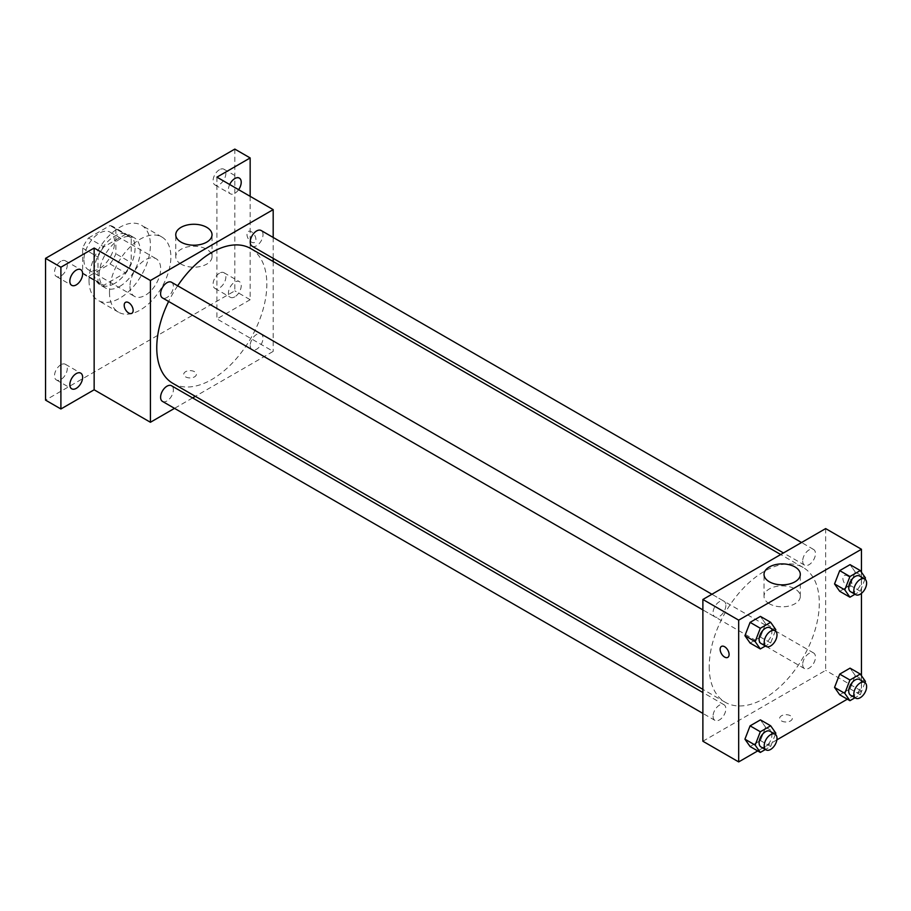 <?xml version="1.0" encoding="UTF-8"?>
<svg xmlns="http://www.w3.org/2000/svg" width="911" height="911" viewBox="0 0 911 911"><rect width="100%" height="100%" fill="white"/><g stroke="black" fill="none" stroke-linecap="round" stroke-linejoin="round"><path stroke-width="0.68" stroke-dasharray="4.55 3.42" d="M129.954 286.418A21.705 12.526 120 0 0 134.452 296.36A21.705 12.526 120 0 0 156.157 283.822A21.705 12.526 120 0 0 156.157 258.77A21.705 12.526 120 0 0 139.429 264.577A21.705 12.526 120 0 0 129.954 286.418M83.914 259.84A21.705 12.526 120 0 0 88.413 269.781A21.705 12.526 120 0 0 110.117 257.244A21.705 12.526 120 0 0 110.117 232.18A21.705 12.526 120 0 0 93.389 237.999A21.705 12.526 120 0 0 83.914 259.84M88.492 237.999L110.026 225.564A28.013 16.17 120 0 1 113.271 226.725A28.013 16.17 120 0 1 115.891 228.946L115.891 253.816A28.013 16.17 120 0 1 110.026 263.962L88.492 276.397A28.013 16.17 120 0 1 85.258 275.236A28.013 16.17 120 0 1 82.639 273.015L82.639 248.145A28.013 16.17 120 0 1 88.492 237.999L103.843 246.858L125.376 234.423L110.026 225.564M110.026 263.962L125.376 272.822L103.843 285.257L88.492 276.397M82.639 273.015L97.978 281.875L97.978 257.004L82.639 248.145M97.978 281.875A28.013 16.17 120 0 0 100.597 284.095A28.013 16.17 120 0 0 103.843 285.257M125.376 272.822A28.013 16.17 120 0 0 131.23 262.675L115.891 253.816M125.376 234.423A28.013 16.17 120 0 1 128.61 235.585A28.013 16.17 120 0 1 131.23 237.805L131.23 262.675M103.843 246.858A28.013 16.17 120 0 0 97.978 257.004M114.604 283.469A28.936 16.705 -60 0 1 100.142 284.904A28.936 16.705 -60 0 1 100.142 251.482A28.936 16.705 -60 0 1 129.077 234.776A28.936 16.705 -60 0 1 133.507 257.972A28.936 16.705 -60 0 1 114.604 283.469M119.728 286.418A28.936 16.705 120 0 0 138.631 260.922A28.936 16.705 120 0 0 134.19 237.737A28.936 16.705 120 0 0 111.894 245.492A28.936 16.705 120 0 0 99.265 274.61A28.936 16.705 120 0 0 105.255 287.853A28.936 16.705 120 0 0 119.728 286.418M131.23 237.805L115.891 228.946M89.027 280.52A43.409 25.064 120 0 0 98.024 300.379A43.409 25.064 120 0 0 141.421 275.327A43.409 25.064 120 0 0 141.421 225.199A43.409 25.064 120 0 0 107.976 236.837A43.409 25.064 120 0 0 89.027 280.52M109.491 292.329A43.409 25.064 120 0 0 118.487 312.2A43.409 25.064 120 0 0 161.885 287.136A43.409 25.064 120 0 0 161.885 237.019A43.409 25.064 120 0 0 128.44 248.646A43.409 25.064 120 0 0 109.491 292.329M219.471 169.708A9.042 5.215 120 0 0 213.561 177.668A9.042 5.215 120 0 0 214.95 184.922A9.042 5.215 120 0 0 223.992 179.695A9.042 5.215 120 0 0 223.992 169.252A9.042 5.215 120 0 0 219.471 169.708M60.9 261.252A9.042 5.215 120 0 0 54.99 269.223A9.042 5.215 120 0 0 56.38 276.477A9.042 5.215 120 0 0 65.421 271.25A9.042 5.215 120 0 0 65.421 260.808A9.042 5.215 120 0 0 60.9 261.252M60.9 364.742A9.042 5.215 120 0 0 54.99 372.713A9.042 5.215 120 0 0 56.38 379.955A9.042 5.215 120 0 0 65.421 374.74A9.042 5.215 120 0 0 65.421 364.298A9.042 5.215 120 0 0 60.9 364.742M219.471 273.186A9.042 5.215 120 0 0 213.561 281.157A9.042 5.215 120 0 0 214.95 288.4A9.042 5.215 120 0 0 223.992 283.184A9.042 5.215 120 0 0 223.992 272.742A9.042 5.215 120 0 0 219.471 273.186M234.822 149.085L234.822 290.848L45.55 400.123M250.161 196.343L250.161 299.708L234.822 290.848M250.161 299.708L216.92 318.907L273.186 351.395L195.341 396.331M192.608 397.913L174.525 408.356M185.582 376.869A6.331 3.655 0 0 0 192.483 377.666A6.331 3.655 0 0 0 196.389 374.284A6.331 3.655 0 0 0 190.057 370.629A6.331 3.655 0 0 0 183.737 374.284A6.331 3.655 0 0 0 185.582 376.869A6.331 3.655 0 0 0 192.483 377.655A6.331 3.655 0 0 0 196.389 374.284A6.331 3.655 0 0 0 190.057 370.629A6.331 3.655 0 0 0 183.737 374.284A6.331 3.655 0 0 0 185.582 376.869M238.625 189.682A9.042 5.215 -60 0 1 234.822 193.326A9.042 5.215 -60 0 1 230.301 193.781A9.042 5.215 -60 0 1 229.686 184.512M234.822 296.815A9.042 5.215 -60 0 1 230.301 297.271A9.042 5.215 -60 0 1 228.912 290.017A9.042 5.215 -60 0 1 234.822 282.046A9.042 5.215 -60 0 1 239.342 281.601A9.042 5.215 -60 0 1 240.732 288.844A9.042 5.215 -60 0 1 234.822 296.815M216.92 177.144L216.92 318.907M172.885 383.372A77.845 44.946 120 0 0 250.719 338.425A77.845 44.946 120 0 0 250.719 248.544M177.668 285.803A77.845 44.946 120 0 0 168.626 301.461M273.186 237.464L273.186 258.348M273.186 261.514L273.186 351.395M252.085 246.175A9.042 5.215 120 0 0 261.138 240.948A9.042 5.215 120 0 0 261.138 230.506M162.465 401.398A9.042 5.215 120 0 0 171.507 396.183A9.042 5.215 120 0 0 171.507 385.74M250.218 345.52A9.042 5.215 120 0 0 252.085 349.653A9.042 5.215 120 0 0 261.138 344.438A9.042 5.215 120 0 0 261.138 333.995A9.042 5.215 120 0 0 254.169 336.421A9.042 5.215 120 0 0 250.218 345.52M171.507 282.251A9.042 5.215 -60 0 1 173.386 286.396A9.042 5.215 -60 0 1 169.435 295.494A9.042 5.215 -60 0 1 162.465 297.908M246.972 234.366A6.331 3.655 -120 0 0 249.739 240.743A6.331 3.655 -120 0 0 254.613 242.44A6.331 3.655 -120 0 0 254.613 235.129A6.331 3.655 -120 0 0 248.282 231.474A6.331 3.655 -120 0 0 246.972 234.366A6.331 3.655 -120 0 0 249.728 240.743A6.331 3.655 -120 0 0 254.613 242.44A6.331 3.655 -120 0 0 254.613 235.129A6.331 3.655 -120 0 0 248.282 231.474A6.331 3.655 -120 0 0 246.972 234.366M125.513 302.35L125.513 302.35A6.331 3.655 60 0 1 130.398 304.046A6.331 3.655 60 0 1 133.154 310.412A6.331 3.655 60 0 1 131.844 313.316L131.844 313.316M181.073 264.122A18.14 10.476 180 0 1 175.755 256.708A18.14 10.476 180 0 1 193.895 246.232A18.14 10.476 180 0 1 212.035 256.708A18.14 10.476 180 0 1 200.841 266.388A18.14 10.476 180 0 1 181.073 264.122M709.225 666.693A77.845 44.946 120 0 0 725.338 702.324A77.845 44.946 120 0 0 803.183 657.389A77.845 44.946 120 0 0 803.183 567.507A77.845 44.946 120 0 0 743.205 588.358A77.845 44.946 120 0 0 709.225 666.693M725.851 605.348A9.042 5.215 -60 0 1 721.899 614.458A9.042 5.215 -60 0 1 714.93 616.872A9.042 5.215 -60 0 1 714.93 606.43A9.042 5.215 -60 0 1 723.972 601.214A9.042 5.215 -60 0 1 725.851 605.348M802.682 664.483A9.042 5.215 120 0 0 804.55 668.617A9.042 5.215 120 0 0 813.591 663.402A9.042 5.215 120 0 0 813.591 652.959A9.042 5.215 120 0 0 806.622 655.385A9.042 5.215 120 0 0 802.682 664.483M713.062 716.217A9.042 5.215 120 0 0 714.93 720.362A9.042 5.215 120 0 0 723.972 715.146A9.042 5.215 120 0 0 723.972 704.704A9.042 5.215 120 0 0 717.003 707.118A9.042 5.215 120 0 0 713.062 716.217M802.682 560.994A9.042 5.215 120 0 0 804.55 565.127A9.042 5.215 120 0 0 813.591 559.912A9.042 5.215 120 0 0 813.591 549.47A9.042 5.215 120 0 0 806.622 551.895A9.042 5.215 120 0 0 802.682 560.994M825.651 528.596L825.651 670.359L702.882 741.235M861.453 675.723L861.453 691.028L825.651 670.359M861.453 691.028L847.332 699.181M776.878 739.857L757.713 750.926M781.524 720.931A6.331 3.655 0 0 0 788.425 721.728A6.331 3.655 0 0 0 792.331 718.346A6.331 3.655 0 0 0 785.999 714.691A6.331 3.655 0 0 0 779.668 718.346A6.331 3.655 0 0 0 781.524 720.931A6.331 3.655 0 0 0 788.425 721.717A6.331 3.655 0 0 0 792.331 718.346A6.331 3.655 0 0 0 785.999 714.691A6.331 3.655 0 0 0 779.668 718.346A6.331 3.655 0 0 0 781.524 720.931M855.224 572.006L850.054 564.649L855.224 572.006L850.054 585.329L839.714 591.296L850.054 585.329L855.224 572.006L865.45 577.916M765.593 727.24L760.434 719.884L765.593 727.24L760.434 740.552L750.095 746.53L760.434 740.552L765.593 727.24L775.83 733.139M861.453 572.233L861.453 593.368M855.224 675.495L850.054 668.139L855.224 675.495L850.054 688.818L839.714 694.786L850.054 688.818L855.224 675.495L865.45 681.405M765.593 623.75L760.434 616.394L765.593 623.75L760.434 637.074L750.095 643.041L760.434 637.074L765.593 623.75L775.83 629.66M842.914 578.428A6.331 3.655 -120 0 0 845.67 584.805A6.331 3.655 -120 0 0 850.555 586.502A6.331 3.655 -120 0 0 850.555 579.191A6.331 3.655 -120 0 0 844.224 575.536A6.331 3.655 -120 0 0 842.914 578.428A6.331 3.655 -120 0 0 845.67 584.805A6.331 3.655 -120 0 0 850.544 586.502A6.331 3.655 -120 0 0 850.544 579.191A6.331 3.655 -120 0 0 844.212 575.536A6.331 3.655 -120 0 0 842.903 578.439M721.455 646.411L721.455 646.411A6.331 3.655 60 0 1 726.329 648.108A6.331 3.655 60 0 1 729.096 654.474A6.331 3.655 60 0 1 727.787 657.378L727.787 657.378M769.339 603.754A18.14 10.476 180 0 1 764.022 596.341A18.14 10.476 180 0 1 782.173 585.864A18.14 10.476 180 0 1 800.313 596.341A18.14 10.476 180 0 1 789.108 606.02A18.14 10.476 180 0 1 769.339 603.754M775.352 630.89L770.66 642.972L765.399 646.013M760.97 643.451A9.042 5.215 120 0 0 770.011 638.235A9.042 5.215 120 0 0 770.011 627.793M770.66 642.972L760.434 637.074M864.972 579.145L860.28 591.239L855.019 594.268M850.589 591.717A9.042 5.215 120 0 0 859.631 586.49A9.042 5.215 120 0 0 859.631 576.048M860.28 591.239L850.054 585.329M775.352 734.38L770.66 746.462L765.399 749.502M760.97 746.94A9.042 5.215 120 0 0 770.011 741.725A9.042 5.215 120 0 0 770.011 731.282M770.66 746.462L760.434 740.552M864.972 682.635L860.28 694.717L855.019 697.758M850.589 695.195A9.042 5.215 120 0 0 859.631 689.98A9.042 5.215 120 0 0 859.631 679.538M860.28 694.717L850.054 688.818M88.413 269.781L134.452 296.36M110.117 232.18L156.157 258.77M134.19 237.737L129.077 234.776M105.255 287.853L100.142 284.904M128.61 235.585L113.271 226.725M100.597 284.095L85.258 275.236M161.885 237.019L141.421 225.199M118.487 312.2L98.024 300.379M214.95 288.4L230.301 297.271M223.992 272.742L239.342 281.601M56.38 379.955L71.718 388.815M65.421 364.298L80.76 373.157M56.38 276.477L71.718 285.337M65.421 260.808L80.76 269.667M214.95 184.922L230.301 193.781M223.992 169.252L239.342 178.112M212.035 256.708L212.035 234.731M175.755 256.708L175.755 234.731M803.183 567.507L780.716 554.537M725.338 702.324L702.882 689.354M702.882 609.914L714.93 616.872M711.924 594.257L723.972 601.214M813.591 652.959L261.138 333.995M804.55 668.617L252.085 349.653M723.972 704.704L702.882 692.519M714.93 720.362L702.882 713.404M813.591 549.47L801.543 542.512M804.55 565.127L783.46 552.954M800.313 596.341L800.313 574.374M764.022 596.341L764.022 574.374"/><path stroke-width="1.37" d="M174.525 408.356L150.417 422.271L94.152 389.794L60.9 408.982L45.55 400.123L45.55 258.36L234.822 149.085L250.161 157.945L250.161 196.343M195.341 396.331L192.608 397.913M76.239 388.371A9.042 5.215 -60 0 1 71.718 388.815A9.042 5.215 -60 0 1 70.329 381.572A9.042 5.215 -60 0 1 76.239 373.601A9.042 5.215 -60 0 1 80.76 373.157A9.042 5.215 -60 0 1 82.149 380.399A9.042 5.215 -60 0 1 76.239 388.371M76.239 284.881A9.042 5.215 -60 0 1 71.718 285.337A9.042 5.215 -60 0 1 70.329 278.083A9.042 5.215 -60 0 1 76.239 270.123A9.042 5.215 -60 0 1 80.76 269.667A9.042 5.215 -60 0 1 82.149 276.921A9.042 5.215 -60 0 1 76.239 284.881M94.152 389.794L94.152 248.031L60.9 267.219L45.55 258.36M60.9 408.982L60.9 267.219M150.417 422.271L150.417 280.508L94.152 248.031M150.417 280.508L273.186 209.632L216.92 177.144L250.161 157.945M181.073 242.144A18.14 10.476 180 0 1 175.755 234.731A18.14 10.476 180 0 1 193.895 224.265A18.14 10.476 180 0 1 212.035 234.731A18.14 10.476 180 0 1 200.841 244.41A18.14 10.476 180 0 1 181.073 242.144M229.686 184.512A9.042 5.215 -60 0 1 234.822 178.567A9.042 5.215 -60 0 1 239.342 178.112A9.042 5.215 -60 0 1 238.625 189.682M168.626 301.461A77.845 44.946 120 0 0 156.76 347.729A77.845 44.946 120 0 0 172.885 383.372L702.882 689.354M780.716 554.537L250.719 248.544A77.845 44.946 120 0 0 177.668 285.803M273.186 209.632L273.186 237.464M273.186 258.348L273.186 261.514M801.543 542.512L261.138 230.506A9.042 5.215 120 0 0 254.169 232.931A9.042 5.215 120 0 0 250.218 242.03A9.042 5.215 120 0 0 252.085 246.175L783.46 552.954M702.882 692.519L171.507 385.74A9.042 5.215 120 0 0 164.538 388.166A9.042 5.215 120 0 0 160.598 397.264A9.042 5.215 120 0 0 162.465 401.398L702.882 713.404M702.882 609.914L162.465 297.908A9.042 5.215 -60 0 1 162.465 287.466A9.042 5.215 -60 0 1 171.507 282.251L711.924 594.257M133.154 310.412A6.331 3.655 60 0 1 131.844 313.316A6.331 3.655 60 0 1 125.513 309.66A6.331 3.655 60 0 1 125.513 302.35A6.331 3.655 60 0 1 130.387 304.046A6.331 3.655 60 0 1 133.154 310.412M131.844 313.316A6.331 3.655 60 0 1 125.513 309.66A6.331 3.655 60 0 1 125.513 302.35M757.713 750.926L738.684 761.915L702.882 741.235L702.882 599.472L825.651 528.596L861.453 549.265L861.453 572.233M847.332 699.181L776.878 739.857M839.714 591.296L834.544 583.94L839.714 570.616L850.054 564.649L839.714 570.616L834.544 583.94L839.714 591.296L849.94 597.206L844.782 589.85L849.94 576.526L860.28 570.559L865.45 577.916L864.972 579.145M750.095 746.53L744.925 739.174L750.095 725.851L760.434 719.884L750.095 725.851L744.925 739.174L750.095 746.53L760.321 752.429L755.151 745.084L760.321 731.761L770.66 725.794L775.83 733.139L775.352 734.38M861.453 593.368L861.453 675.723M738.684 761.915L738.684 620.152L861.453 549.265M839.714 694.786L834.544 687.429L839.714 674.106L850.054 668.139L839.714 674.106L834.544 687.429L839.714 694.786L849.94 700.684L844.782 693.339L849.94 680.016L860.28 674.049L865.45 681.405L864.972 682.635M750.095 643.041L744.925 635.684L750.095 622.361L760.434 616.394L750.095 622.361L744.925 635.684L750.095 643.041L760.321 648.939L755.151 641.595L760.321 628.271L770.66 622.304L775.83 629.66L775.352 630.89M738.684 620.152L702.882 599.472M769.339 581.776A18.14 10.476 180 0 1 764.022 574.374A18.14 10.476 180 0 1 782.173 563.898A18.14 10.476 180 0 1 800.313 574.374A18.14 10.476 180 0 1 789.108 584.053A18.14 10.476 180 0 1 769.339 581.776M729.096 654.485A6.331 3.655 60 0 1 727.787 657.378A6.331 3.655 60 0 1 721.455 653.722A6.331 3.655 60 0 1 721.455 646.411A6.331 3.655 60 0 1 726.329 648.108A6.331 3.655 60 0 1 729.096 654.485M727.787 657.378A6.331 3.655 60 0 1 721.455 653.722A6.331 3.655 60 0 1 721.455 646.411M765.399 646.013L760.321 648.939M775.124 630.742L770.011 627.793A9.042 5.215 120 0 0 763.042 630.218A9.042 5.215 120 0 0 759.102 639.317A9.042 5.215 120 0 0 760.97 643.451L766.083 646.411A9.042 5.215 120 0 0 775.124 641.185A9.042 5.215 120 0 0 775.124 630.742A9.042 5.215 120 0 0 768.155 633.168A9.042 5.215 120 0 0 764.215 642.266A9.042 5.215 120 0 0 766.083 646.411M755.151 641.595L744.925 635.684M760.321 628.271L750.095 622.361M770.66 622.304L760.434 616.394M855.019 594.268L849.94 597.206M864.755 579.009L859.631 576.048A9.042 5.215 120 0 0 852.662 578.474A9.042 5.215 120 0 0 848.722 587.572A9.042 5.215 120 0 0 850.589 591.717L855.702 594.667A9.042 5.215 120 0 0 864.755 589.44A9.042 5.215 120 0 0 864.755 579.009A9.042 5.215 120 0 0 857.786 581.423A9.042 5.215 120 0 0 853.835 590.522A9.042 5.215 120 0 0 855.702 594.667M844.782 589.85L834.544 583.94M849.94 576.526L839.714 570.616M860.28 570.559L850.054 564.649M765.399 749.502L760.321 752.429M775.124 734.232L770.011 731.282A9.042 5.215 120 0 0 763.042 733.697A9.042 5.215 120 0 0 759.102 742.807A9.042 5.215 120 0 0 760.97 746.94L766.083 749.901A9.042 5.215 120 0 0 775.124 744.674A9.042 5.215 120 0 0 775.124 734.232A9.042 5.215 120 0 0 768.155 736.657A9.042 5.215 120 0 0 764.215 745.756A9.042 5.215 120 0 0 766.083 749.901M755.151 745.084L744.925 739.174M760.321 731.761L750.095 725.851M770.66 725.794L760.434 719.884M855.019 697.758L849.94 700.684M864.755 682.487L859.631 679.538A9.042 5.215 120 0 0 852.662 681.963A9.042 5.215 120 0 0 848.722 691.062A9.042 5.215 120 0 0 850.589 695.195L855.702 698.156A9.042 5.215 120 0 0 864.755 692.929A9.042 5.215 120 0 0 864.755 682.487A9.042 5.215 120 0 0 857.786 684.913A9.042 5.215 120 0 0 853.835 694.011A9.042 5.215 120 0 0 855.702 698.156M844.782 693.339L834.544 687.429M849.94 680.016L839.714 674.106M860.28 674.049L850.054 668.139"/></g></svg>
